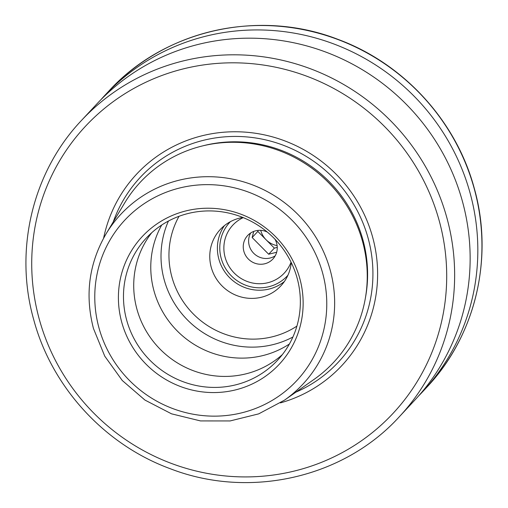 <?xml version="1.0" encoding="UTF-8"?>
<svg xmlns="http://www.w3.org/2000/svg" width="508" height="508" viewBox="0 0 508 508"><rect width="100%" height="100%" fill="white"/><g stroke="black" fill="none" stroke-linecap="round" stroke-linejoin="round"><path stroke-width="0.76" d="M289.408 344.005A89.668 87.008 43 0 1 153.981 290.862A89.668 87.008 -137 0 1 161.715 225.038M291.243 262.553A41.383 40.157 43 0 1 280.867 285.877A41.383 40.157 43 0 1 241.186 297.002A41.383 40.157 43 0 1 211.252 267.354A41.383 40.157 -137 0 1 220.307 229.451A41.383 40.157 -137 0 1 242.837 217.456M291.052 262.166A35.166 34.119 43 0 1 257.054 283.635A35.166 34.119 43 0 1 225.127 257.346A35.166 34.119 -137 0 1 243.237 217.621M274.961 239.204A17.247 16.732 -137 0 1 276.644 243.249A17.247 16.732 43 0 1 272.872 259.042A17.247 16.732 43 0 1 256.337 263.677A17.247 16.732 43 0 1 243.865 251.32A17.247 16.732 -137 0 1 247.637 235.528A17.247 16.732 -137 0 1 267.278 232.048M250.673 232.981A17.247 16.732 -137 0 0 249.225 245.574A17.247 16.732 43 0 0 275.196 255.835M277.127 245.618A20.345 19.742 43 0 1 266.09 239.77A20.345 19.742 43 0 1 260.82 230.683A20.345 19.742 43 0 1 260.731 230.34M258.102 230.391L257.829 231.419L274.352 248.12L277.26 247.409M253.74 231.419L252.146 237.528L268.668 254.229L276.663 252.26M418.598 395.961A217.272 210.82 43 0 0 422.497 391.89A217.272 210.82 43 0 0 470.052 192.907A217.272 210.82 -137 0 0 312.89 37.255A217.272 210.82 -137 0 0 104.565 95.656A217.272 210.82 -137 0 0 100.781 99.835M399.313 416.763L414.807 400.133A217.272 210.82 43 0 0 462.369 201.149A217.272 210.82 -137 0 0 305.2 45.498A217.272 210.82 -137 0 0 96.882 103.905L81.388 120.536C32.531 172.098 13.919 249.999 33.738 319.735C51.765 387.083 104.534 444.659 170.25 468.719C249.295 499.389 343.649 478.028 399.313 416.763A217.272 210.82 -137 0 0 446.869 217.786A217.272 210.82 -137 0 0 289.706 62.128A217.272 210.82 -137 0 0 81.388 120.536M280.441 402.888A140.322 136.157 43 0 0 372.593 237.02A140.322 136.157 -137 0 0 234.48 131.762A140.322 136.157 -137 0 0 103.619 238.131M284.537 400.133L314.071 379.387A132.124 128.2 43 0 0 362.522 241.383A132.124 128.2 -137 0 0 253.994 143.967A132.124 128.2 -137 0 0 124.682 202.927L106.077 233.851C88.963 263.36 84.76 294.926 93.472 328.536L104.756 356.171L122.257 380.492L144.964 400.088L171.552 413.836L200.495 420.922L230.111 420.942L258.68 413.874L284.537 400.133A124.504 120.802 -137 0 0 330.194 270.085A124.504 120.802 -137 0 0 227.927 178.289A124.504 120.802 -137 0 0 106.077 233.851M121.755 322.32A93.65 90.868 -137 0 0 235.433 389.922A93.65 90.868 -137 0 0 299.79 278.467A93.65 90.868 -137 0 0 186.112 210.864A93.65 90.868 -137 0 0 121.755 322.32M126.683 320.167A89.668 87.008 -137 0 0 191.541 384.404A89.668 87.008 -137 0 0 277.514 360.299A89.668 87.008 -137 0 0 297.142 278.181A89.668 87.008 -137 0 0 232.283 213.944A89.668 87.008 -137 0 0 146.304 238.042A89.668 87.008 -137 0 0 126.683 320.167M282.391 354.571A89.668 87.008 43 0 1 136.925 309.175A89.668 87.008 -137 0 1 151.676 232.778M252.146 237.528L257.829 231.419M268.668 254.229L274.352 248.12M292.913 337.014A89.668 87.008 43 0 1 164.217 279.876A89.668 87.008 43 0 1 168.446 221.044M296.907 326.104A82.772 80.315 43 0 1 171.914 277.038A82.772 80.315 43 0 1 179.045 216.287M284.385 281.508A41.383 40.157 43 0 1 218.872 259.169A41.383 40.157 43 0 1 224.415 225.635M287.915 275.26A39.319 38.151 43 0 1 250.057 286.601A39.319 38.151 43 0 1 221.177 258.318A39.319 38.151 43 0 1 230.397 221.672M474.174 188.481A217.272 210.82 -137 0 0 317.005 32.83A217.272 210.82 -137 0 0 108.687 91.237C164.351 29.972 258.705 8.611 337.75 39.281C403.466 63.341 456.235 120.917 474.262 188.265C494.081 258 475.475 335.902 426.612 387.464A217.272 210.82 -137 0 0 474.174 188.481M39.249 319.126A210.376 204.127 -137 0 0 294.608 470.98A210.376 204.127 -137 0 0 439.179 220.618A210.376 204.127 -137 0 0 183.82 68.758A210.376 204.127 -137 0 0 39.249 319.126M295.846 392.189A135.458 131.432 43 0 0 368.078 238.036A135.458 131.432 -137 0 0 243.726 136.696A135.458 131.432 -137 0 0 113.201 222.009M202.768 145.859A130.74 126.86 -137 0 1 362.922 239.865A130.74 126.86 43 0 1 365.487 297.472M344.551 202.248A130.74 126.86 -137 0 0 299.231 160.02M98.984 327.927A117.615 114.122 -137 0 0 241.744 412.826A117.615 114.122 -137 0 0 322.567 272.859A117.615 114.122 -137 0 0 179.807 187.96A117.615 114.122 -137 0 0 98.984 327.927M104.565 95.656L108.687 91.237M422.497 391.89L426.612 387.464"/></g></svg>
